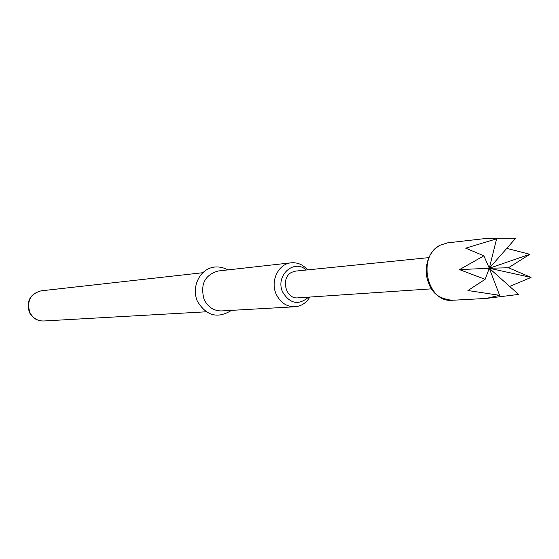 <?xml version="1.0" encoding="UTF-8"?>
<svg xmlns="http://www.w3.org/2000/svg" width="559" height="559" viewBox="0 0 559 559"><rect width="100%" height="100%" fill="white"/><g stroke="black" fill="none" stroke-linecap="round" stroke-linejoin="round"><path stroke-width="0.84" d="M447.57 242.865L440.199 245.198C416.623 256.211 427.125 303.216 452.406 300.267C433.463 298.345 429.228 287.473 426.356 275.231C425.42 261.36 429.934 251.375 439.891 245.282L447.57 242.865L485.114 238.567L496.609 238.826L465.682 248.168L483.877 255.819L459.519 269.613L485.121 279.332L467.911 290.519L499.606 295.32L486.19 298.436L518.626 294.418L489.293 268.257L496.609 238.826M483.877 255.819L489.293 268.257L515.643 238.302L491.263 238.316M509.682 286.439L531.05 277.425L508.494 267.761L529.813 254.289L506.775 248.378M428.774 257.636L295.669 271.094L291.882 272.233C280.276 277.502 285.46 299.414 297.926 297.856L431.408 288.849M306.248 270.025C293.929 258.398 274.979 275.825 282.637 292.015C289.96 303.879 298.59 305.584 308.533 297.143M309.826 297.053C306.255 302.978 301.28 306.22 294.907 306.772C286.46 306.793 280.192 302.524 276.104 293.957C270.109 280.87 278.494 263.729 291.204 262.807C297.577 262.29 303.027 264.652 307.534 269.892M291.204 262.807L218.157 270.996C204.783 274.93 200.08 284.37 204.07 299.31C207.85 307.087 213.671 310.958 221.525 310.93L294.907 306.772M485.121 279.332L489.293 268.257L459.519 269.613M499.606 295.32L489.293 268.257L508.494 267.761M531.05 277.425L489.293 268.257L529.813 254.289M43.651 320.992C37.111 321.027 32.338 318.092 29.313 312.195C26.189 301.028 30.123 293.908 41.107 290.834C30.431 293.873 26.657 301.022 29.781 312.271C32.757 318.127 37.383 321.034 43.651 320.992L206.18 311.796M231.475 310.364C217.654 318.965 206.278 315.912 197.348 301.182C189.494 282.77 205.684 258.44 228.065 269.885M41.107 290.834L202.882 272.708M452.406 300.267L486.19 298.436"/></g></svg>

